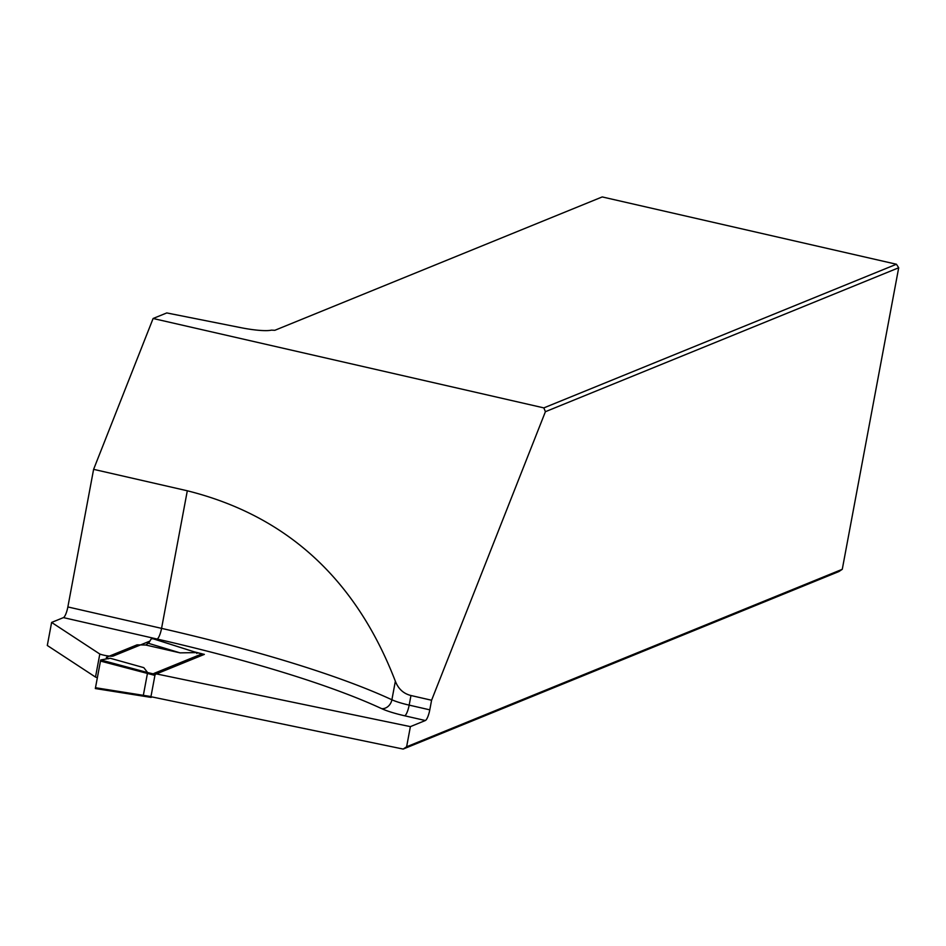<?xml version="1.0" encoding="UTF-8"?>
<svg xmlns="http://www.w3.org/2000/svg" width="946" height="946" viewBox="0 0 946 946"><rect width="100%" height="100%" fill="white"/><g stroke="black" fill="none" stroke-linecap="round" stroke-linejoin="round"><path stroke-width="1.42" d="M410.387 726.623L406.614 746.784L842.271 569.303L898.7 267.765L545.404 411.699L431.589 700.241L410.966 695.523C403.516 693.666 398.325 688.901 395.357 681.238L391.892 699.768A29.693 4.754 10.6 0 0 409.169 705.125L429.791 709.843A9.898 2.365 -77.1 0 1 425.357 720.521L410.387 726.623L153.997 673.41L202.101 653.816L194.249 651.841M425.357 720.521L404.734 715.803A39.59 6.35 -169.4 0 1 381.699 708.66A386.015 61.868 10.6 0 0 157.131 639.047L63.429 617.608L51.616 622.433L99.815 654.029A7.923 1.265 -169.4 0 0 107.43 655.85A7.923 1.265 -169.4 0 0 113.307 656.004L149.882 641.104M63.429 617.608A9.898 2.365 102.9 0 0 67.864 606.942L93.607 469.346L153.11 318.495L166.768 312.937L241.171 327.73A29.693 4.754 10.6 0 0 271.348 330.142L274.848 330.296L602.212 196.934L896.43 264.241L543.844 407.892L545.404 411.699M97.343 677.679A7.923 1.265 10.6 0 1 95.499 677.076L47.3 645.479L51.616 622.433M842.271 569.303L838.925 571.538L403.162 749.066L152.105 696.954L151.017 697.391L95.333 688.546L100.69 659.953L147.6 672.559L143.804 667.651L110.197 658.25L100.69 659.953M406.614 746.784L403.162 749.066M153.11 318.495L543.844 407.892M898.7 267.765L896.43 264.241M429.791 709.843L431.589 700.241M395.357 681.238C355.921 579.047 286.567 515.57 187.308 490.785L93.607 469.346M95.499 677.076L99.815 654.029M95.463 687.718L150.97 696.54L154.919 675.409L100.453 661.065M150.97 696.54L151.017 697.391L95.333 688.546M143.284 695.606L147.6 672.559L155.369 674.344L204.36 654.384L196.591 652.598L180.083 652.87L145.802 645.03L149.066 642.5L151.135 638.976L152.85 638.704L196.591 652.598L196.827 653.485L196.591 652.598M155.369 674.344L154.919 675.409M106.189 658.984L106.508 657.293L108.317 658.806M145.802 645.03L137.04 644.853L106.508 657.293M147.541 643.032L180.083 652.87M410.966 695.523L409.169 705.125A9.898 2.365 -77.1 0 1 404.734 715.803M187.308 490.785L161.565 628.369A395.913 63.453 -169.4 0 1 391.892 699.768A9.898 8.277 -65.1 0 1 381.699 708.66M67.864 606.942L161.565 628.369A9.898 2.365 -77.1 0 1 157.131 639.047M152.945 638.704L196.685 652.61M202.042 653.84L196.65 652.598"/></g></svg>
